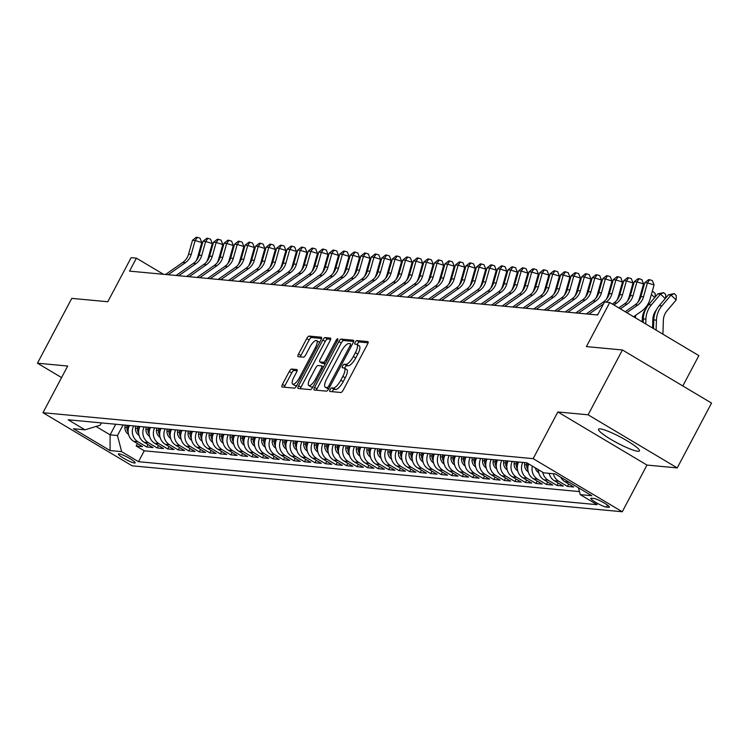 <?xml version="1.0" encoding="UTF-8"?>
<svg xmlns="http://www.w3.org/2000/svg" width="749" height="749" viewBox="0 0 749 749"><rect width="100%" height="100%" fill="white"/><g stroke="black" fill="none" stroke-linecap="round" stroke-linejoin="round"><path stroke-width="1.12" d="M330.112 389.62A2.041 0.665 -59.2 0 0 329.794 391.437A2.041 0.665 -59.2 0 0 329.897 391.465L340.861 392.495A2.912 0.946 -59.2 0 0 343.239 390.051L367.506 344.231A2.912 0.946 -59.2 0 0 367.956 341.628A2.912 0.946 -59.2 0 0 367.815 341.591L356.852 340.561A2.041 0.665 -59.2 0 0 355.185 342.274A2.041 0.665 -59.2 0 0 354.857 344.091A2.041 0.665 -59.2 0 0 354.96 344.119L356.384 344.259A9.316 3.033 -59.2 0 1 356.833 344.4A9.316 3.033 -59.2 0 1 355.372 352.713L353.35 356.533A9.316 3.033 -59.2 0 1 345.729 364.36L344.315 364.229A2.041 0.665 -59.2 0 0 342.649 365.943A2.041 0.665 -59.2 0 0 342.33 367.759A2.041 0.665 -59.2 0 0 342.424 367.796L343.847 367.928A9.316 3.033 -59.2 0 1 344.297 368.068A9.316 3.033 -59.2 0 1 342.836 376.382L340.814 380.202A9.316 3.033 -59.2 0 1 333.202 388.038L331.779 387.907A2.041 0.665 -59.2 0 0 330.112 389.62M344.297 368.068L346.712 369.51A9.316 3.033 -59.2 0 1 345.242 377.814L343.22 381.634A9.316 3.033 -59.2 0 1 335.608 389.471L334.185 389.34A2.041 0.665 -59.2 0 0 332.519 391.053A2.041 0.665 -59.2 0 0 332.238 391.69M368.068 342.817L359.258 341.993A2.041 0.665 -59.2 0 0 357.591 343.707A2.041 0.665 -59.2 0 0 357.207 344.624M356.833 344.4L359.239 345.832A9.316 3.033 -59.2 0 1 357.779 354.146L355.756 357.966A9.316 3.033 -59.2 0 1 348.145 365.802L346.721 365.671A2.041 0.665 -59.2 0 0 345.055 367.385A2.041 0.665 -59.2 0 0 344.68 368.293M637.774 451.273A23.135 3.342 -152.1 0 0 639.431 450.898A23.135 3.342 -152.1 0 0 623.945 438.97A23.135 3.342 -152.1 0 0 600.202 428.877A23.135 3.342 -152.1 0 0 598.545 429.252A23.135 3.342 -152.1 0 0 614.03 441.189A23.135 3.342 -152.1 0 0 637.774 451.273M134.492 463.013A9.494 1.376 -152.1 0 0 135.176 462.863A9.494 1.376 -152.1 0 0 128.819 457.967A9.494 1.376 -152.1 0 0 119.082 453.828A9.494 1.376 -152.1 0 0 118.398 453.978A9.494 1.376 -152.1 0 0 124.755 458.875A9.494 1.376 -152.1 0 0 134.492 463.013M291.67 369.051A2.912 0.946 -59.2 0 0 289.292 371.495L282.485 384.349A2.912 0.946 -59.2 0 0 282.027 386.952A2.912 0.946 -59.2 0 0 282.167 386.999L294.348 388.132A2.912 0.946 -59.2 0 0 296.726 385.688L320.993 339.868A2.912 0.946 -59.2 0 0 321.443 337.275A2.912 0.946 -59.2 0 0 321.302 337.228L309.122 336.086A2.912 0.946 -59.2 0 0 306.744 338.539L298.523 354.062A2.912 0.946 -59.2 0 0 298.065 356.655A2.912 0.946 -59.2 0 0 298.205 356.702L303.42 357.189A2.912 0.946 -59.2 0 0 305.798 354.745L309.88 347.04A7.79 2.537 -59.2 0 1 316.621 340.617A7.79 2.537 -59.2 0 1 315.404 347.564L299.431 377.721A7.79 2.537 -59.2 0 1 292.681 384.153A7.79 2.537 -59.2 0 1 293.908 377.206L296.567 372.178A2.912 0.946 -59.2 0 0 297.025 369.585A2.912 0.946 -59.2 0 0 296.885 369.538L291.67 369.051L294.076 370.483A2.912 0.946 -59.2 0 0 291.698 372.936L284.892 385.791A2.912 0.946 -59.2 0 0 284.32 387.196M588.096 414.806L557.855 411.969L646.986 465.073L677.227 467.91L588.096 414.806L622.428 349.98L586.401 346.6L609.742 302.512L604.48 302.025L597.618 314.992L129.54 271.119L136.402 258.152L131.141 257.665L107.8 301.744L71.773 298.374L37.45 363.199L61.577 377.58M557.855 411.969L533.138 458.65L42.974 412.708L67.691 366.036L37.45 363.199M314.589 387.364A2.912 0.946 -59.2 0 0 314.131 389.957A2.912 0.946 -59.2 0 0 314.28 390.004L326.461 391.147A2.912 0.946 -59.2 0 0 328.839 388.694L353.097 342.883A2.912 0.946 -59.2 0 0 353.556 340.28A2.912 0.946 -59.2 0 0 353.416 340.233L341.235 339.091A2.912 0.946 -59.2 0 0 338.848 341.544L314.589 387.364L317.005 388.797A2.912 0.946 -59.2 0 0 316.434 390.21M310.404 389.639L298.224 388.497A2.912 0.946 -59.2 0 1 298.083 388.45A2.912 0.946 -59.2 0 1 298.533 385.857L322.8 340.037A2.912 0.946 -59.2 0 1 325.178 337.593L330.393 338.08A2.912 0.946 -59.2 0 1 330.534 338.127A2.912 0.946 -59.2 0 1 330.075 340.72L320.235 359.305A2.912 0.946 -59.2 0 0 319.776 361.898A2.912 0.946 -59.2 0 0 319.917 361.945L323.381 362.273A2.912 0.946 -59.2 0 0 325.759 359.82L336.001 340.477A2.041 0.665 -59.2 0 1 337.771 338.791A2.041 0.665 -59.2 0 1 337.453 340.608L312.782 387.196A2.912 0.946 -59.2 0 1 310.404 389.639M622.428 349.98L711.55 403.074L677.227 467.91M137.46 443.586L136.187 445.992L142.497 446.582L133.706 441.348L137.91 441.741A11.862 11.085 -84.6 0 1 133.612 425.928M147.974 444.569L146.701 446.984L153.011 447.574L144.22 442.331L148.424 442.725A11.862 11.085 -84.6 0 1 144.136 426.911M158.498 445.561L157.224 447.968L163.535 448.557L154.743 443.314L158.947 443.717A11.862 11.085 -84.6 0 1 154.65 427.894M169.012 446.544L167.739 448.951L174.049 449.54L165.257 444.307L169.461 444.7A11.862 11.085 -84.6 0 1 165.173 428.877M179.535 447.528L178.262 449.934L184.572 450.533L175.781 445.29L179.985 445.683A11.862 11.085 -84.6 0 1 175.687 429.87M190.049 448.511L188.776 450.926L195.086 451.516L186.295 446.273L190.499 446.666A11.862 11.085 -84.6 0 1 186.211 430.853M200.573 449.503L199.29 451.909L205.61 452.499L196.809 447.265L201.022 447.659A11.862 11.085 -84.6 0 1 196.725 431.836M211.087 450.486L209.814 452.892L216.124 453.482L207.333 448.248L211.536 448.642A11.862 11.085 -84.6 0 1 207.248 432.828M221.61 451.469L220.328 453.885L226.647 454.474L217.847 449.231L222.06 449.625A11.862 11.085 -84.6 0 1 217.762 433.811M232.124 452.462L230.851 454.868L237.161 455.458L228.37 450.224L232.574 450.617A11.862 11.085 -84.6 0 1 228.286 434.794M242.648 453.445L241.365 455.851L247.676 456.441L238.884 451.207L243.097 451.6A11.862 11.085 -84.6 0 1 238.8 435.778M253.162 454.428L251.889 456.834L258.199 457.433L249.408 452.19L253.611 452.583A11.862 11.085 -84.6 0 1 249.323 436.77M263.685 455.411L262.403 457.826L268.713 458.416L259.922 453.173L264.135 453.576A11.862 11.085 -84.6 0 1 259.837 437.753M274.2 456.403L272.926 458.809L279.237 459.399L270.445 454.166L274.649 454.559A11.862 11.085 -84.6 0 1 270.361 438.736M284.723 457.386L283.44 459.792L289.751 460.382L280.959 455.149L285.172 455.542A11.862 11.085 -84.6 0 1 280.875 439.729M295.237 458.369L293.964 460.785L300.274 461.375L291.483 456.132L295.686 456.525A11.862 11.085 -84.6 0 1 291.398 440.712M305.751 459.362L304.478 461.768L310.788 462.358L301.997 457.124L306.21 457.517A11.862 11.085 -84.6 0 1 301.913 441.695M316.275 460.345L315.001 462.751L321.312 463.341L312.52 458.107L316.724 458.5A11.862 11.085 -84.6 0 1 312.427 442.678M326.789 461.328L325.515 463.734L331.826 464.333L323.034 459.09L327.247 459.483A11.862 11.085 -84.6 0 1 322.95 443.67M337.312 462.32L336.039 464.726L342.349 465.316L333.558 460.073L337.762 460.476A11.862 11.085 -84.6 0 1 333.464 444.653M347.826 463.303L346.553 465.709L352.863 466.299L344.072 461.066L348.285 461.459A11.862 11.085 -84.6 0 1 343.988 445.636M358.35 464.286L357.076 466.693L363.387 467.292L354.595 462.049L358.799 462.442A11.862 11.085 -84.6 0 1 354.502 446.629M368.864 465.269L367.59 467.685L373.901 468.275L365.109 463.032L369.323 463.425A11.862 11.085 -84.6 0 1 365.025 447.612M379.387 466.262L378.114 468.668L384.424 469.258L375.633 464.024L379.837 464.417A11.862 11.085 -84.6 0 1 375.539 448.595M389.901 467.245L388.628 469.651L394.938 470.241L386.147 465.007L390.36 465.401A11.862 11.085 -84.6 0 1 386.063 449.587M400.425 468.228L399.151 470.644L405.462 471.233L396.67 465.99L400.874 466.384A11.862 11.085 -84.6 0 1 396.577 450.57M410.939 469.22L409.666 471.627L415.976 472.216L407.184 466.983L411.388 467.376A11.862 11.085 -84.6 0 1 407.1 451.553M421.462 470.203L420.189 472.61L426.499 473.199L417.708 467.966L421.912 468.359A11.862 11.085 -84.6 0 1 417.614 452.536M431.976 471.187L430.703 473.593L437.013 474.192L428.222 468.949L432.426 469.342A11.862 11.085 -84.6 0 1 428.138 453.529M442.5 472.17L441.227 474.585L447.537 475.175L438.745 469.932L442.949 470.335A11.862 11.085 -84.6 0 1 438.652 454.512M453.014 473.162L451.741 475.568L458.051 476.158L449.26 470.924L453.463 471.318A11.862 11.085 -84.6 0 1 449.175 455.495M463.537 474.145L462.255 476.551L468.574 477.141L459.774 471.907L463.987 472.301A11.862 11.085 -84.6 0 1 459.689 456.487M474.051 475.128L472.778 477.544L479.088 478.134L470.297 472.891L474.501 473.284A11.862 11.085 -84.6 0 1 470.213 457.47M484.575 476.121L483.292 478.527L489.612 479.117L480.811 473.883L485.024 474.276A11.862 11.085 -84.6 0 1 480.727 458.454M495.089 477.104L493.816 479.51L500.126 480.1L491.335 474.866L495.538 475.259A11.862 11.085 -84.6 0 1 491.25 459.437M505.612 478.087L504.33 480.493L510.64 481.092L501.849 475.849L506.062 476.242A11.862 11.085 -84.6 0 1 501.764 460.429M516.127 479.07L514.853 481.485L521.164 482.075L512.372 476.832L516.576 477.235A11.862 11.085 -84.6 0 1 512.288 461.412M526.65 480.062L525.367 482.468L531.678 483.058L522.886 477.825L527.099 478.218A11.862 11.085 -84.6 0 1 522.802 462.395M537.164 481.045L535.891 483.451L542.201 484.051L533.41 478.808L537.613 479.201A11.862 11.085 -84.6 0 1 532.352 466.103M547.688 482.028L546.405 484.444L552.715 485.034L543.924 479.791L548.137 480.184A11.862 11.085 -84.6 0 1 542.753 472.301M558.202 483.021L556.928 485.427L563.239 486.017L554.447 480.783L558.651 481.176A11.862 11.085 -84.6 0 1 553.361 473.724M568.725 484.004L567.442 486.41L573.753 487L564.961 481.766L569.034 482.15M593.817 498.441L591.495 498.225A9.194 1.329 -152.1 0 0 590.839 498.375A9.194 1.329 -152.1 0 0 597 503.113A9.194 1.329 -152.1 0 0 606.437 507.12L608.75 507.335A9.194 1.329 -152.1 0 0 609.405 507.195A9.194 1.329 -152.1 0 0 603.254 502.448A9.194 1.329 -152.1 0 0 593.817 498.441M533.138 458.65L622.269 511.754L132.105 465.812L42.974 412.708M136.187 445.992L144.248 450.804L138.49 461.693L597.093 504.676L580.232 494.63L578.471 487.768M138.49 461.693L121.628 451.647L110.056 450.561L73.439 428.746L85.011 429.832L68.15 419.786L526.762 462.77L543.624 472.816L555.187 473.902L591.804 495.716L580.232 494.63M567.442 486.41L558.651 481.176M556.928 485.427L548.137 480.184M546.405 484.444L537.613 479.201M535.891 483.451L527.099 478.218M525.367 482.468L516.576 477.235M514.853 481.485L506.062 476.242M504.33 480.493L495.538 475.259M493.816 479.51L485.024 474.276M483.292 478.527L474.501 473.284M472.778 477.544L463.987 472.301M462.255 476.551L453.463 471.318M451.741 475.568L442.949 470.335M441.227 474.585L432.426 469.342M430.703 473.593L421.912 468.359M420.189 472.61L411.388 467.376M409.666 471.627L400.874 466.384M399.151 470.644L390.36 465.401M388.628 469.651L379.837 464.417M378.114 468.668L369.323 463.425M367.59 467.685L358.799 462.442M357.076 466.693L348.285 461.459M346.553 465.709L337.762 460.476M336.039 464.726L327.247 459.483M325.515 463.734L316.724 458.5M315.001 462.751L306.21 457.517M304.478 461.768L295.686 456.525M293.964 460.785L285.172 455.542M283.44 459.792L274.649 454.559M272.926 458.809L264.135 453.576M262.403 457.826L253.611 452.583M251.889 456.834L243.097 451.6M241.365 455.851L232.574 450.617M230.851 454.868L222.06 449.625M220.328 453.885L211.536 448.642M209.814 452.892L201.022 447.659M199.29 451.909L190.499 446.666M188.776 450.926L179.985 445.683M178.262 449.934L169.461 444.7M167.739 448.951L158.947 443.717M157.224 447.968L148.424 442.725M146.701 446.984L137.91 441.741M144.248 450.804L579.454 491.587M115.73 424.243L110.122 434.841L117.481 435.534L123.089 424.936M682.807 385.95L698.864 355.616L609.742 302.512M646.986 465.073L622.269 511.754M163.507 274.303L136.402 258.152M96.041 426.453L110.122 434.841L110.056 450.561M101.358 422.904L100.141 425.198L85.011 429.832M560.711 477.188A11.862 11.085 95.4 0 0 564.961 481.766M549.157 473.331A11.862 11.085 95.4 0 0 554.447 480.783M538.325 469.66A11.862 11.085 95.4 0 0 543.924 479.791M528.7 463.921A11.862 11.085 95.4 0 0 533.41 478.808M518.598 462.002A11.862 11.085 95.4 0 0 522.886 477.825M508.075 461.019A11.862 11.085 95.4 0 0 512.372 476.832M497.561 460.036A11.862 11.085 95.4 0 0 501.849 475.849M487.037 459.043A11.862 11.085 95.4 0 0 491.335 474.866M476.523 458.06A11.862 11.085 95.4 0 0 480.811 473.883M466 457.077A11.862 11.085 95.4 0 0 470.297 472.891M455.486 456.085A11.862 11.085 95.4 0 0 459.774 471.907M444.962 455.102A11.862 11.085 95.4 0 0 449.26 470.924M434.448 454.119A11.862 11.085 95.4 0 0 438.745 469.932M423.925 453.136A11.862 11.085 95.4 0 0 428.222 468.949M413.411 452.143A11.862 11.085 95.4 0 0 417.708 467.966M402.887 451.16A11.862 11.085 95.4 0 0 407.184 466.983M392.373 450.177A11.862 11.085 95.4 0 0 396.67 465.99M381.85 449.185A11.862 11.085 95.4 0 0 386.147 465.007M371.335 448.202A11.862 11.085 95.4 0 0 375.633 464.024M360.812 447.219A11.862 11.085 95.4 0 0 365.109 463.032M350.298 446.235A11.862 11.085 95.4 0 0 354.595 462.049M339.784 445.243A11.862 11.085 95.4 0 0 344.072 461.066M329.26 444.26A11.862 11.085 95.4 0 0 333.558 460.073M318.746 443.277A11.862 11.085 95.4 0 0 323.034 459.09M308.223 442.284A11.862 11.085 95.4 0 0 312.52 458.107M297.709 441.301A11.862 11.085 95.4 0 0 301.997 457.124M287.185 440.318A11.862 11.085 95.4 0 0 291.483 456.132M276.671 439.326A11.862 11.085 95.4 0 0 280.959 455.149M266.148 438.343A11.862 11.085 95.4 0 0 270.445 454.166M255.634 437.36A11.862 11.085 95.4 0 0 259.922 453.173M245.11 436.377A11.862 11.085 95.4 0 0 249.408 452.19M234.596 435.384A11.862 11.085 95.4 0 0 238.884 451.207M224.073 434.401A11.862 11.085 95.4 0 0 228.37 450.224M213.559 433.418A11.862 11.085 95.4 0 0 217.847 449.231M203.035 432.426A11.862 11.085 95.4 0 0 207.333 448.248M192.521 431.443A11.862 11.085 95.4 0 0 196.809 447.265M181.998 430.46A11.862 11.085 95.4 0 0 186.295 446.273M171.484 429.477A11.862 11.085 95.4 0 0 175.781 445.29M160.96 428.484A11.862 11.085 95.4 0 0 165.257 444.307M150.446 427.501A11.862 11.085 95.4 0 0 154.743 443.314M139.923 426.518A11.862 11.085 95.4 0 0 144.22 442.331M129.408 425.526A11.862 11.085 95.4 0 0 133.706 441.348M117.481 435.534L121.628 451.647M353.668 341.469L343.641 340.533A2.912 0.946 -59.2 0 0 341.263 342.976L317.005 388.797M327.21 387.476A2.041 0.665 -59.2 0 0 328.877 385.763L350.167 345.542A2.041 0.665 -59.2 0 0 350.495 343.725A2.041 0.665 -59.2 0 0 350.392 343.697L348.894 343.557A9.316 3.033 -59.2 0 0 341.282 351.393L326.723 378.882A9.316 3.033 -59.2 0 0 325.263 387.196A9.316 3.033 -59.2 0 0 325.712 387.336L328.942 388.506M325.263 387.196L327.669 388.628A9.316 3.033 -59.2 0 0 328.118 388.768L325.712 387.336M328.764 388.834L328.118 388.768M330.646 339.316L327.585 339.025A2.912 0.946 -59.2 0 0 325.206 341.478L300.948 387.289A2.912 0.946 -59.2 0 0 300.377 388.703M322.079 363.228A2.912 0.946 -59.2 0 0 322.192 363.34A2.912 0.946 -59.2 0 0 322.332 363.377L325.244 363.658M310.03 378.582A7.79 2.537 -59.2 0 0 308.803 385.529A7.79 2.537 -59.2 0 0 315.554 379.106L321.181 368.48A2.912 0.946 -59.2 0 0 321.639 365.877A2.912 0.946 -59.2 0 0 321.49 365.83L318.035 365.512A2.912 0.946 -59.2 0 0 315.657 367.956L310.03 378.582M308.803 385.529L311.209 386.971A7.79 2.537 -59.2 0 0 313.129 386.54M297.138 370.774L294.076 370.483M292.681 384.153L295.087 385.595A7.79 2.537 -59.2 0 0 297.007 385.155M319.486 342.705A7.79 2.537 -59.2 0 0 319.027 342.05L316.621 340.617M321.555 338.464L311.528 337.518A2.912 0.946 -59.2 0 0 309.15 339.971L300.929 355.494A2.912 0.946 -59.2 0 0 300.358 356.908M662.902 334.185L663.361 320.347A14.83 13.857 -84.6 0 1 666.994 310.807L676.16 300.003L671.048 295.069L661.891 305.864A22.245 20.785 95.4 0 0 656.433 320.179L656.105 330.14M674.231 293.599L671.048 295.069L668.417 294.825L674.231 293.599L676.272 295.574L676.16 300.003M668.417 294.825L659.26 305.62A22.245 20.785 95.4 0 0 653.802 319.926L653.512 328.596M625.209 311.734L635.096 304.824A14.83 13.857 95.4 0 0 640.882 296.567L644.805 282.654L647.436 282.897L649.683 279.742L652.342 280.566L654.074 284.957L650.141 298.87A22.245 20.785 -84.6 0 1 641.462 311.256L633.617 316.743M626.819 312.689L637.727 305.068A14.83 13.857 95.4 0 0 643.513 296.81L647.436 282.897L654.074 284.957M644.805 282.654L648.634 279.639L649.683 279.742M652.557 328.025L652.838 319.355A14.83 13.857 -84.6 0 1 656.386 309.936M665.206 298.608L660.534 294.085L657.903 293.833L663.708 292.616L665.749 294.591L665.664 298.074M663.708 292.616L660.534 294.085L651.368 304.88A22.245 20.785 95.4 0 0 645.91 319.186L645.75 323.971M657.903 293.833L648.737 304.637A22.245 20.785 95.4 0 0 643.288 318.943L643.166 322.435M642.202 321.855L642.324 318.372A14.83 13.857 -84.6 0 1 645.863 308.953M652.21 291.539L653.194 291.633L655.235 293.608L655.141 297.081M635.667 315.31A22.245 20.785 95.4 0 0 635.414 317.81M654.692 297.615L651.396 294.432M653.194 291.633L652.042 292.166M549.382 473.836L549.242 473.761A7.855 7.34 -84.6 0 1 548.558 473.274M641.696 290.556L642.558 290.631M641.575 294.123L640.882 293.449M642.53 290.706L641.519 291.174M538.868 472.844L538.718 472.769A7.855 7.34 -84.6 0 1 535.329 467.872M537.698 469.286A7.855 7.34 95.4 0 0 538.372 470.615M631.173 289.573L632.034 289.648M631.051 293.131L630.358 292.466M632.016 289.723L631.004 290.191M618.768 307.895L624.582 303.841A14.83 13.857 95.4 0 0 630.358 295.583L634.291 281.661L636.922 281.914L639.169 278.75L641.818 279.574L643.55 283.965L639.627 297.887A22.245 20.785 -84.6 0 1 637.923 302.212M620.378 308.86L627.203 304.085A14.83 13.857 95.4 0 0 632.989 295.827L636.922 281.914L643.55 283.965M634.291 281.661L638.111 278.656L639.169 278.75M612.336 304.057L614.058 302.858A14.83 13.857 95.4 0 0 619.844 294.6L623.767 280.678L626.398 280.922L628.645 277.767L631.304 278.591L633.036 282.982L629.104 296.904A22.245 20.785 -84.6 0 1 627.409 301.229M613.946 305.021L616.689 303.102A14.83 13.857 95.4 0 0 622.475 294.844L626.398 280.922L633.036 282.982M623.767 280.678L627.596 277.664L628.645 277.767M596.803 314.917L598.151 313.971M586.289 313.925L603.544 301.866A14.83 13.857 95.4 0 0 609.321 293.608L613.253 279.695L615.884 279.939L618.131 276.784L620.781 277.607L622.513 281.998L618.59 295.911A22.245 20.785 -84.6 0 1 616.886 300.246M606.081 302.175L606.166 302.119A14.83 13.857 95.4 0 0 611.952 293.861L615.884 279.939L622.513 281.998M613.253 279.695L617.073 276.681L618.131 276.784M588.92 314.177L603.413 304.047M575.766 312.942L593.021 300.883A14.83 13.857 95.4 0 0 598.807 292.625L602.73 278.703L605.361 278.956L607.608 275.791L610.266 276.615L611.999 281.015L608.066 294.928A22.245 20.785 -84.6 0 1 606.372 299.263M578.397 313.185L595.652 301.126A14.83 13.857 95.4 0 0 601.438 292.868L605.361 278.956L611.999 281.015M602.73 278.703L606.559 275.698L607.608 275.791M528.345 471.861L528.204 471.786A7.855 7.34 -84.6 0 1 524.618 464.68L524.721 462.582M527.961 466.618A7.855 7.34 -84.6 0 1 527.886 464.979L527.961 463.481M526.725 462.77L526.622 464.867A7.855 7.34 95.4 0 0 527.848 469.623M620.659 288.58L621.52 288.665M620.537 292.147L619.844 291.483M621.501 288.739L620.481 289.208M565.252 311.959L582.507 299.9A14.83 13.857 95.4 0 0 588.283 291.642L592.216 277.72L594.846 277.963L597.093 274.808L599.743 275.632L601.475 280.023L597.552 293.945A22.245 20.785 -84.6 0 1 595.848 298.271M567.882 312.202L585.128 300.143A14.83 13.857 95.4 0 0 590.914 291.885L594.846 277.963L601.475 280.023M592.216 277.72L596.035 274.714L597.093 274.808M517.831 470.878L517.681 470.803A7.855 7.34 -84.6 0 1 514.104 463.687L514.207 461.59M517.447 465.635A7.855 7.34 -84.6 0 1 517.362 463.996L517.465 461.899M516.201 461.777L516.098 463.874A7.855 7.34 95.4 0 0 517.334 468.64M610.135 287.597L610.997 287.682M610.014 291.164L609.321 290.49M610.978 287.747L609.967 288.215M554.728 310.966L571.983 298.907A14.83 13.857 95.4 0 0 577.769 290.649L581.701 276.737L584.323 276.98L586.57 273.825L589.229 274.649L590.961 279.04L587.029 292.953A22.245 20.785 -84.6 0 1 585.334 297.287M557.359 311.219L574.614 299.16A14.83 13.857 95.4 0 0 580.4 290.902L584.323 276.98L590.961 279.04M581.701 276.737L585.521 273.722L586.57 273.825M507.307 469.895L507.167 469.81A7.855 7.34 -84.6 0 1 503.59 462.704L503.684 460.607M506.923 464.642A7.855 7.34 -84.6 0 1 506.848 463.013L506.951 460.916M505.687 460.794L505.584 462.891A7.855 7.34 95.4 0 0 506.82 467.657M599.621 286.614L600.483 286.689M599.5 290.181L598.807 289.507M600.464 286.764L599.443 287.232M544.214 309.983L561.469 297.924A14.83 13.857 95.4 0 0 567.255 289.666L571.178 275.754L573.809 275.997L576.056 272.842L578.705 273.657L580.438 278.057L576.515 291.97A22.245 20.785 -84.6 0 1 574.811 296.304M546.845 310.226L564.091 298.168A14.83 13.857 95.4 0 0 569.877 289.91L573.809 275.997L580.438 278.057M571.178 275.754L574.998 272.739L576.056 272.842M496.793 468.902L496.643 468.827A7.855 7.34 -84.6 0 1 493.067 461.721L493.17 459.624M496.409 463.659A7.855 7.34 -84.6 0 1 496.325 462.021L496.428 459.923M495.164 459.811L495.061 461.908A7.855 7.34 95.4 0 0 496.297 466.664M589.098 285.622L589.959 285.706M588.976 289.189L588.283 288.524M589.94 285.781L588.929 286.249M533.691 309L550.946 296.941A14.83 13.857 95.4 0 0 556.732 288.683L560.664 274.761L563.285 275.014L565.532 271.85L568.191 272.673L569.923 277.064L566.001 290.987A22.245 20.785 -84.6 0 1 564.297 295.312M536.321 309.243L553.577 297.184A14.83 13.857 95.4 0 0 559.363 288.927L563.285 275.014L569.923 277.064M560.664 274.761L564.484 271.756L565.532 271.85M486.27 467.919L486.129 467.844A7.855 7.34 -84.6 0 1 482.553 460.729L482.656 458.631M485.886 462.676A7.855 7.34 -84.6 0 1 485.811 461.038L485.914 458.94M484.65 458.819L484.547 460.916A7.855 7.34 95.4 0 0 485.783 465.681M578.584 284.639L579.445 284.723M578.462 288.206L577.769 287.532M579.426 284.798L578.406 285.266M475.755 466.936L475.606 466.861A7.855 7.34 -84.6 0 1 472.029 459.746L472.132 457.648M475.372 461.684A7.855 7.34 -84.6 0 1 475.287 460.055L475.39 457.957M474.126 457.836L474.033 459.933A7.855 7.34 95.4 0 0 475.259 464.698M568.07 283.656L568.922 283.731M567.939 287.223L567.246 286.549M568.903 283.805L567.892 284.274M465.232 465.944L465.092 465.869A7.855 7.34 -84.6 0 1 461.515 458.762L461.618 456.665M464.848 460.701A7.855 7.34 -84.6 0 1 464.773 459.062L464.876 456.965M463.612 456.853L463.509 458.95A7.855 7.34 95.4 0 0 464.745 463.715M557.546 282.663L558.408 282.748M557.425 286.23L556.732 285.566M558.389 282.822L557.368 283.291M454.718 464.96L454.568 464.886A7.855 7.34 -84.6 0 1 450.992 457.779L451.095 455.682M454.334 459.717A7.855 7.34 -84.6 0 1 454.25 458.079L454.353 455.982M453.098 455.869L452.995 457.967A7.855 7.34 95.4 0 0 454.222 462.723M547.032 281.68L547.884 281.764M546.901 285.247L546.208 284.573M547.865 281.839L546.854 282.307M444.204 463.977L444.054 463.903A7.855 7.34 -84.6 0 1 440.478 456.787L440.581 454.69M443.811 458.734A7.855 7.34 -84.6 0 1 443.736 457.096L443.839 454.999M442.575 454.877L442.472 456.974A7.855 7.34 95.4 0 0 443.708 461.74M536.509 280.697L537.37 280.772M536.387 284.264L535.694 283.59M537.351 280.847L536.331 281.315M433.68 462.994L433.531 462.91A7.855 7.34 -84.6 0 1 429.954 455.804L430.057 453.707M433.297 457.742A7.855 7.34 -84.6 0 1 433.212 456.113L433.315 454.016M432.061 453.894L431.958 455.991A7.855 7.34 95.4 0 0 433.184 460.757M525.995 279.714L526.847 279.789M525.864 283.281L525.171 282.607M526.828 279.864L525.817 280.332M423.166 462.002L423.016 461.927A7.855 7.34 -84.6 0 1 419.44 454.821L419.543 452.724M422.773 456.759A7.855 7.34 -84.6 0 1 422.698 455.12L422.801 453.023M421.537 452.911L421.434 455.008A7.855 7.34 95.4 0 0 422.67 459.764M515.471 278.722L516.333 278.806M515.349 282.289L514.657 281.624M516.314 278.881L515.293 279.349M412.643 461.019L412.493 460.944A7.855 7.34 -84.6 0 1 408.917 453.828L409.02 451.731M412.259 455.776A7.855 7.34 -84.6 0 1 412.175 454.137L412.278 452.04M411.023 451.919L410.92 454.016A7.855 7.34 95.4 0 0 412.147 458.781M504.957 277.739L505.809 277.823M504.826 281.306L504.133 280.632M505.79 277.898L504.779 278.356M402.129 460.036L401.979 459.961A7.855 7.34 -84.6 0 1 398.402 452.845L398.505 450.748M401.745 454.783A7.855 7.34 -84.6 0 1 401.661 453.154L401.764 451.057M400.5 450.935L400.397 453.033A7.855 7.34 95.4 0 0 401.633 457.798M494.434 276.756L495.295 276.83M494.312 280.323L493.619 279.649M495.276 276.905L494.256 277.373M391.605 459.043L391.465 458.968A7.855 7.34 -84.6 0 1 387.879 451.862L387.982 449.765M391.221 453.8A7.855 7.34 -84.6 0 1 391.147 452.162L391.24 450.065M389.986 449.952L389.883 452.05A7.855 7.34 95.4 0 0 391.109 456.806M483.92 275.763L484.781 275.847M483.788 279.33L483.096 278.665M484.753 275.922L483.742 276.39M381.091 458.06L380.941 457.985A7.855 7.34 -84.6 0 1 377.365 450.879L377.468 448.773M380.707 452.817A7.855 7.34 -84.6 0 1 380.623 451.179L380.726 449.082M379.462 448.969L379.359 451.067A7.855 7.34 95.4 0 0 380.595 455.823M473.396 274.78L474.257 274.864M473.274 278.347L472.582 277.673M474.239 274.939L473.218 275.407M370.568 457.077L370.427 457.002A7.855 7.34 -84.6 0 1 366.841 449.887L366.944 447.79M370.184 451.825A7.855 7.34 -84.6 0 1 370.109 450.196L370.212 448.099M368.948 447.977L368.845 450.074A7.855 7.34 95.4 0 0 370.072 454.84M462.882 273.797L463.743 273.872M462.751 277.364L462.058 276.69M463.715 273.947L462.704 274.415M523.176 308.017L540.432 295.958A14.83 13.857 95.4 0 0 546.218 287.7L550.141 273.778L552.771 274.022L555.018 270.866L557.668 271.69L559.409 276.081L555.477 290.003A22.245 20.785 -84.6 0 1 553.773 294.329M525.807 308.26L543.062 296.201A14.83 13.857 95.4 0 0 548.839 287.944L552.771 274.022L559.409 276.081M550.141 273.778L553.96 270.764L555.018 270.866M512.653 307.024L529.908 294.966A14.83 13.857 95.4 0 0 535.694 286.708L539.626 272.795L542.248 273.039L544.495 269.883L547.154 270.707L548.886 275.098L544.963 289.011A22.245 20.785 -84.6 0 1 543.259 293.346M515.284 307.277L532.539 295.218A14.83 13.857 95.4 0 0 538.325 286.961L542.248 273.039L548.886 275.098M539.626 272.795L543.446 269.78L544.495 269.883M502.139 306.041L519.394 293.983A14.83 13.857 95.4 0 0 525.18 285.725L529.103 271.803L531.734 272.056L533.981 268.891L536.63 269.715L538.372 274.106L534.44 288.028A22.245 20.785 -84.6 0 1 532.736 292.363M504.77 306.285L522.025 294.226A14.83 13.857 95.4 0 0 527.802 285.968L531.734 272.056L538.372 274.106M529.103 271.803L532.932 268.797L533.981 268.891M491.616 305.058L508.871 292.999A14.83 13.857 95.4 0 0 514.657 284.742L518.589 270.82L521.21 271.063L523.457 267.908L526.116 268.732L527.848 273.123L523.926 287.045A22.245 20.785 -84.6 0 1 522.222 291.37M494.246 305.302L511.501 293.243A14.83 13.857 95.4 0 0 517.287 284.985L521.21 271.063L527.848 273.123M518.589 270.82L522.409 267.814L523.457 267.908M481.101 304.066L498.357 292.007A14.83 13.857 95.4 0 0 504.143 283.749L508.065 269.837L510.696 270.08L512.943 266.925L515.593 267.749L517.334 272.14L513.402 286.052A22.245 20.785 -84.6 0 1 511.698 290.387M483.732 304.319L500.987 292.26A14.83 13.857 95.4 0 0 506.773 284.002L510.696 270.08L517.334 272.14M508.065 269.837L511.895 266.822L512.943 266.925M470.578 303.083L487.833 291.024A14.83 13.857 95.4 0 0 493.619 282.766L497.551 268.844L500.182 269.097L502.42 265.932L505.079 266.756L506.811 271.157L502.888 285.069A22.245 20.785 -84.6 0 1 501.184 289.404M473.209 303.326L490.464 291.267A14.83 13.857 95.4 0 0 496.25 283.01L500.182 269.097L506.811 271.157M497.551 268.844L501.371 265.839L502.42 265.932M460.064 302.1L477.319 290.041A14.83 13.857 95.4 0 0 483.105 281.783L487.028 267.861L489.659 268.114L491.906 264.949L494.555 265.773L496.297 270.164L492.365 284.086A22.245 20.785 -84.6 0 1 490.661 288.412M462.695 302.343L479.95 290.284A14.83 13.857 95.4 0 0 485.736 282.027L489.659 268.114L496.297 270.164M487.028 267.861L490.857 264.856L491.906 264.949M449.54 301.107L466.796 289.048A14.83 13.857 95.4 0 0 472.582 280.791L476.514 266.878L479.145 267.121L481.382 263.966L484.041 264.79L485.773 269.181L481.85 283.103A22.245 20.785 -84.6 0 1 480.146 287.429M452.171 301.36L469.426 289.301A14.83 13.857 95.4 0 0 475.212 281.044L479.145 267.121L485.773 269.181M476.514 266.878L480.334 263.863L481.382 263.966M439.026 300.124L456.281 288.065A14.83 13.857 95.4 0 0 462.067 279.808L465.99 265.895L468.621 266.138L470.868 262.983L473.518 263.807L475.259 268.198L471.327 282.111A22.245 20.785 -84.6 0 1 469.632 286.446M441.657 300.368L458.912 288.318A14.83 13.857 95.4 0 0 464.698 280.06L468.621 266.138L475.259 268.198M465.99 265.895L469.82 262.88L470.868 262.983M428.503 299.141L445.758 287.082A14.83 13.857 95.4 0 0 451.544 278.825L455.476 264.903L458.107 265.155L460.345 261.991L463.004 262.815L464.736 267.206L460.813 281.128A22.245 20.785 -84.6 0 1 459.109 285.463M431.134 299.385L448.389 287.326A14.83 13.857 95.4 0 0 454.175 279.068L458.107 265.155L464.736 267.206M455.476 264.903L459.296 261.897L460.345 261.991M417.989 298.158L435.244 286.099A14.83 13.857 95.4 0 0 441.03 277.842L444.953 263.92L447.584 264.163L449.831 261.008L452.48 261.832L454.222 266.223L450.289 280.145A22.245 20.785 -84.6 0 1 448.595 284.47M420.62 298.402L437.875 286.343A14.83 13.857 95.4 0 0 443.661 278.085L447.584 264.163L454.222 266.223M444.953 263.92L448.782 260.914L449.831 261.008M407.465 297.166L424.72 285.107A14.83 13.857 95.4 0 0 430.506 276.849L434.439 262.936L437.07 263.18L439.317 260.025L441.966 260.849L443.698 265.24L439.775 279.152A22.245 20.785 -84.6 0 1 438.071 283.487M410.096 297.419L427.351 285.36A14.83 13.857 95.4 0 0 433.137 277.102L437.07 263.18L443.698 265.24M434.439 262.936L438.259 259.922L439.317 260.025M360.054 456.085L359.904 456.01A7.855 7.34 -84.6 0 1 356.327 448.904L356.43 446.807M359.67 450.842A7.855 7.34 -84.6 0 1 359.586 449.213L359.689 447.116M358.425 446.994L358.322 449.091A7.855 7.34 95.4 0 0 359.557 453.857M452.359 272.814L453.22 272.889M452.237 276.372L451.544 275.707M453.201 272.964L452.181 273.432M349.53 455.102L349.39 455.027A7.855 7.34 -84.6 0 1 345.804 447.921L345.907 445.824M349.146 449.859A7.855 7.34 -84.6 0 1 349.071 448.22L349.174 446.123M347.911 446.011L347.808 448.108A7.855 7.34 95.4 0 0 349.034 452.864M441.844 271.821L442.706 271.906M441.723 275.389L441.021 274.724M442.678 271.981L441.667 272.449M339.016 454.119L338.866 454.044A7.855 7.34 -84.6 0 1 335.29 446.928L335.393 444.831M338.632 448.876A7.855 7.34 -84.6 0 1 338.548 447.237L338.651 445.14M337.387 445.018L337.284 447.116A7.855 7.34 95.4 0 0 338.52 451.881M431.321 270.838L432.182 270.923M431.199 274.406L430.506 273.731M432.164 270.988L431.152 271.456M328.493 453.136L328.352 453.061A7.855 7.34 -84.6 0 1 324.766 445.945L324.869 443.848M328.109 447.883A7.855 7.34 -84.6 0 1 328.034 446.254L328.137 444.157M326.873 444.035L326.77 446.132A7.855 7.34 95.4 0 0 327.996 450.898M420.807 269.855L421.668 269.93M420.685 273.422L419.983 272.748M421.64 270.005L420.629 270.473M396.951 296.183L414.206 284.124A14.83 13.857 95.4 0 0 419.992 275.866L423.915 261.944L426.546 262.197L428.793 259.032L431.443 259.856L433.184 264.257L429.252 278.169A22.245 20.785 -84.6 0 1 427.557 282.504M399.582 296.426L416.837 284.367A14.83 13.857 95.4 0 0 422.623 276.109L426.546 262.197L433.184 264.257M423.915 261.944L427.745 258.939L428.793 259.032M386.437 295.2L403.683 283.141A14.83 13.857 95.4 0 0 409.469 274.883L413.401 260.961L416.032 261.204L418.279 258.049L420.929 258.873L422.661 263.264L418.738 277.186A22.245 20.785 -84.6 0 1 417.034 281.512M389.059 295.443L406.314 283.384A14.83 13.857 95.4 0 0 412.1 275.126L416.032 261.204L422.661 263.264M413.401 260.961L417.221 257.956L418.279 258.049M375.914 294.207L393.169 282.148A14.83 13.857 95.4 0 0 398.955 273.891L402.878 259.978L405.509 260.221L407.756 257.066L410.415 257.89L412.147 262.281L408.214 276.203A22.245 20.785 -84.6 0 1 406.52 280.529M378.545 294.46L395.8 282.401A14.83 13.857 95.4 0 0 401.586 274.143L405.509 260.221L412.147 262.281M402.878 259.978L406.707 256.963L407.756 257.066M365.4 293.224L382.645 281.165A14.83 13.857 95.4 0 0 388.431 272.908L392.364 258.995L394.995 259.238L397.242 256.083L399.891 256.898L401.623 261.298L397.7 275.211A22.245 20.785 -84.6 0 1 395.996 279.546M368.021 293.468L385.276 281.409A14.83 13.857 95.4 0 0 391.062 273.151L394.995 259.238L401.623 261.298M392.364 258.995L396.184 255.98L397.242 256.083M317.979 452.143L317.829 452.068A7.855 7.34 -84.6 0 1 314.252 444.962L314.355 442.865M317.595 446.9A7.855 7.34 -84.6 0 1 317.51 445.262L317.613 443.165M316.35 443.052L316.247 445.149A7.855 7.34 95.4 0 0 317.482 449.906M410.283 268.863L411.145 268.947M410.162 272.43L409.469 271.765M411.126 269.022L410.115 269.49M354.876 292.241L372.131 280.182A14.83 13.857 95.4 0 0 377.917 271.924L381.84 258.002L384.471 258.255L386.718 255.091L389.377 255.915L391.109 260.306L387.177 274.228A22.245 20.785 -84.6 0 1 385.482 278.553M357.507 292.484L374.762 280.426A14.83 13.857 95.4 0 0 380.548 272.168L384.471 258.255L391.109 260.306M381.84 258.002L385.669 254.997L386.718 255.091M307.455 451.16L307.315 451.085A7.855 7.34 -84.6 0 1 303.729 443.97L303.832 441.873M307.071 445.917A7.855 7.34 -84.6 0 1 306.996 444.279L307.099 442.182M305.835 442.06L305.732 444.157A7.855 7.34 95.4 0 0 306.959 448.923M399.769 267.88L400.631 267.964M399.648 271.447L398.955 270.773M400.603 268.039L399.591 268.507M344.362 291.258L361.608 279.199A14.83 13.857 95.4 0 0 367.394 270.941L371.326 257.019L373.957 257.263L376.204 254.108L378.854 254.932L380.586 259.323L376.663 273.245A22.245 20.785 -84.6 0 1 374.959 277.57M346.984 291.501L364.239 279.443A14.83 13.857 95.4 0 0 370.025 271.185L373.957 257.263L380.586 259.323M371.326 257.019L375.146 254.005L376.204 254.108M296.941 450.177L296.791 450.102A7.855 7.34 -84.6 0 1 293.215 442.987L293.318 440.889M296.557 444.925A7.855 7.34 -84.6 0 1 296.473 443.296L296.576 441.198M295.312 441.077L295.209 443.174A7.855 7.34 95.4 0 0 296.445 447.939M389.246 266.897L390.107 266.972M389.124 270.464L388.431 269.79M390.089 267.047L389.077 267.515M333.839 290.266L351.094 278.207A14.83 13.857 95.4 0 0 356.88 269.949L360.803 256.036L363.434 256.28L365.681 253.125L368.339 253.948L370.072 258.339L366.139 272.252A22.245 20.785 -84.6 0 1 364.445 276.587M336.47 290.518L353.725 278.459A14.83 13.857 95.4 0 0 359.511 270.202L363.434 256.28L370.072 258.339M360.803 256.036L364.632 253.022L365.681 253.125M286.418 449.185L286.277 449.11A7.855 7.34 -84.6 0 1 282.691 442.004L282.794 439.906M286.034 443.942A7.855 7.34 -84.6 0 1 285.959 442.313L286.062 440.215M284.798 440.094L284.695 442.191A7.855 7.34 95.4 0 0 285.921 446.956M378.732 265.904L379.593 265.989M378.61 269.471L377.917 268.807M379.565 266.064L378.554 266.532M323.325 289.283L340.58 277.224A14.83 13.857 95.4 0 0 346.356 268.966L350.289 255.044L352.919 255.297L355.166 252.132L357.816 252.956L359.548 257.347L355.625 271.269A22.245 20.785 -84.6 0 1 353.921 275.604M325.946 289.526L343.201 277.467A14.83 13.857 95.4 0 0 348.987 269.209L352.919 255.297L359.548 257.347M350.289 255.044L354.108 252.038L355.166 252.132M275.904 448.202L275.754 448.127A7.855 7.34 -84.6 0 1 272.177 441.021L272.28 438.923M275.52 442.959A7.855 7.34 -84.6 0 1 275.435 441.32L275.538 439.223M274.274 439.111L274.171 441.208A7.855 7.34 95.4 0 0 275.407 445.964M368.208 264.921L369.07 265.006M368.087 268.488L367.394 267.824M369.051 265.08L368.04 265.549M312.801 288.299L330.056 276.241A14.83 13.857 95.4 0 0 335.842 267.983L339.765 254.061L342.396 254.304L344.643 251.149L347.302 251.973L349.034 256.364L345.102 270.286A22.245 20.785 -84.6 0 1 343.407 274.611M315.432 288.543L332.687 276.484A14.83 13.857 95.4 0 0 338.473 268.226L342.396 254.304L349.034 256.364M339.765 254.061L343.594 251.055L344.643 251.149M265.38 447.219L265.24 447.144A7.855 7.34 -84.6 0 1 261.654 440.028L261.757 437.931M264.996 441.976A7.855 7.34 -84.6 0 1 264.921 440.337L265.024 438.24M263.76 438.118L263.657 440.215A7.855 7.34 95.4 0 0 264.884 444.981M357.694 263.938L358.556 264.013M357.573 267.505L356.88 266.831M358.537 264.088L357.516 264.556M302.287 287.307L319.542 275.248A14.83 13.857 95.4 0 0 325.319 266.99L329.251 253.078L331.882 253.321L334.129 250.166L336.778 250.99L338.511 255.381L334.588 269.294A22.245 20.785 -84.6 0 1 332.884 273.628M304.918 287.56L322.164 275.501A14.83 13.857 95.4 0 0 327.95 267.243L331.882 253.321L338.511 255.381M329.251 253.078L333.071 250.063L334.129 250.166M254.866 446.235L254.716 446.151A7.855 7.34 -84.6 0 1 251.14 439.045L251.243 436.948M254.482 440.983A7.855 7.34 -84.6 0 1 254.398 439.354L254.501 437.257M253.237 437.135L253.134 439.232A7.855 7.34 95.4 0 0 254.37 443.998M347.171 262.955L348.032 263.03M347.049 266.522L346.356 265.848M348.013 263.105L347.002 263.573M291.764 286.324L309.019 274.265A14.83 13.857 95.4 0 0 314.805 266.007L318.728 252.095L321.358 252.338L323.605 249.183L326.264 249.997L327.996 254.398L324.064 268.311A22.245 20.785 -84.6 0 1 322.37 272.645M294.394 286.567L311.65 274.508A14.83 13.857 95.4 0 0 317.436 266.251L321.358 252.338L327.996 254.398M318.728 252.095L322.557 249.08L323.605 249.183M244.343 445.243L244.202 445.168A7.855 7.34 -84.6 0 1 240.616 438.062L240.719 435.965M243.959 440A7.855 7.34 -84.6 0 1 243.884 438.362L243.987 436.264M242.723 436.152L242.62 438.249A7.855 7.34 95.4 0 0 243.846 443.005M336.657 261.963L337.518 262.047M336.535 265.53L335.842 264.865M337.499 262.122L336.479 262.59M281.25 285.341L298.505 273.282A14.83 13.857 95.4 0 0 304.291 265.024L308.214 251.102L310.844 251.355L313.091 248.191L315.741 249.014L317.473 253.405L313.55 267.327A22.245 20.785 -84.6 0 1 311.846 271.653M283.88 285.584L301.126 273.525A14.83 13.857 95.4 0 0 306.912 265.268L310.844 251.355L317.473 253.405M308.214 251.102L312.033 248.097L313.091 248.191M233.828 444.26L233.679 444.185A7.855 7.34 -84.6 0 1 230.102 437.07L230.205 434.972M233.445 439.017A7.855 7.34 -84.6 0 1 233.36 437.379L233.463 435.281M232.199 435.16L232.096 437.257A7.855 7.34 95.4 0 0 233.332 442.022M326.133 260.98L326.995 261.064M326.012 264.547L325.319 263.873M326.976 261.139L325.965 261.598M270.726 284.348L287.981 272.29A14.83 13.857 95.4 0 0 293.767 264.032L297.699 250.119L300.321 250.363L302.568 247.207L305.227 248.031L306.959 252.422L303.027 266.344A22.245 20.785 -84.6 0 1 301.332 270.67M273.357 284.601L290.612 272.542A14.83 13.857 95.4 0 0 296.398 264.285L300.321 250.363L306.959 252.422M297.699 250.119L301.519 247.104L302.568 247.207M223.305 443.277L223.165 443.202A7.855 7.34 -84.6 0 1 219.588 436.087L219.682 433.989M222.921 438.025A7.855 7.34 -84.6 0 1 222.846 436.395L222.949 434.298M221.685 434.177L221.582 436.274A7.855 7.34 95.4 0 0 222.818 441.039M315.619 259.997L316.481 260.072M315.498 263.564L314.805 262.89M316.462 260.146L315.441 260.615M260.212 283.365L277.467 271.307A14.83 13.857 95.4 0 0 283.253 263.049L287.176 249.136L289.807 249.38L292.054 246.224L294.703 247.048L296.445 251.439L292.513 265.352A22.245 20.785 -84.6 0 1 290.809 269.687M262.843 283.618L280.098 271.559A14.83 13.857 95.4 0 0 285.875 263.302L289.807 249.38L296.445 251.439M287.176 249.136L290.996 246.121L292.054 246.224M212.791 442.284L212.641 442.21A7.855 7.34 -84.6 0 1 209.065 435.103L209.168 433.006M212.407 437.042A7.855 7.34 -84.6 0 1 212.323 435.403L212.426 433.306M211.162 433.194L211.068 435.291A7.855 7.34 95.4 0 0 212.295 440.047M305.105 259.004L305.957 259.088M304.974 262.571L304.281 261.907M305.938 259.163L304.927 259.631M249.689 282.382L266.944 270.323A14.83 13.857 95.4 0 0 272.73 262.066L276.662 248.144L279.283 248.396L281.53 245.232L284.189 246.056L285.921 250.447L281.998 264.369A22.245 20.785 -84.6 0 1 280.295 268.704M252.319 282.626L269.574 270.567A14.83 13.857 95.4 0 0 275.36 262.309L279.283 248.396L285.921 250.447M276.662 248.144L280.482 245.138L281.53 245.232M202.267 441.301L202.127 441.227A7.855 7.34 -84.6 0 1 198.551 434.12L198.654 432.023M201.884 436.058A7.855 7.34 -84.6 0 1 201.809 434.42L201.912 432.323M200.648 432.21L200.545 434.308A7.855 7.34 95.4 0 0 201.781 439.064M294.582 258.021L295.443 258.105M294.46 261.588L293.767 260.914M295.424 258.18L294.404 258.648M239.174 281.399L256.43 269.34A14.83 13.857 95.4 0 0 262.216 261.083L266.138 247.161L268.769 247.404L271.016 244.249L273.666 245.073L275.407 249.464L271.475 263.386A22.245 20.785 -84.6 0 1 269.771 267.711M241.805 281.643L259.06 269.584A14.83 13.857 95.4 0 0 264.837 261.326L268.769 247.404L275.407 249.464M266.138 247.161L269.958 244.155L271.016 244.249M191.753 440.318L191.604 440.243A7.855 7.34 -84.6 0 1 188.027 433.128L188.13 431.031M191.37 435.066A7.855 7.34 -84.6 0 1 191.285 433.437L191.388 431.34M190.134 431.218L190.031 433.315A7.855 7.34 95.4 0 0 191.257 438.081M284.068 257.038L284.92 257.113M283.937 260.605L283.244 259.931M284.901 257.188L283.89 257.656M228.651 280.407L245.906 268.348A14.83 13.857 95.4 0 0 251.692 260.09L255.624 246.178L258.246 246.421L260.493 243.266L263.152 244.09L264.884 248.481L260.961 262.393A22.245 20.785 -84.6 0 1 259.257 266.728M231.282 280.66L248.537 268.601A14.83 13.857 95.4 0 0 254.323 260.343L258.246 246.421L264.884 248.481M255.624 246.178L259.444 243.163L260.493 243.266M181.239 439.326L181.089 439.251A7.855 7.34 -84.6 0 1 177.513 432.145L177.616 430.048M180.846 434.083A7.855 7.34 -84.6 0 1 180.771 432.454L180.874 430.357M179.61 430.235L179.507 432.332A7.855 7.34 95.4 0 0 180.743 437.098M273.544 256.055L274.406 256.13M273.422 259.613L272.73 258.948M274.387 256.205L273.366 256.673M218.137 279.424L235.392 267.365A14.83 13.857 95.4 0 0 241.178 259.107L245.101 245.185L247.732 245.438L249.979 242.273L252.628 243.097L254.37 247.498L250.438 261.41A22.245 20.785 -84.6 0 1 248.734 265.745M220.768 279.667L238.023 267.608A14.83 13.857 95.4 0 0 243.809 259.351L247.732 245.438L254.37 247.498M245.101 245.185L248.93 242.18L249.979 242.273M170.716 438.343L170.566 438.268A7.855 7.34 -84.6 0 1 166.99 431.162L167.093 429.065M170.332 433.1A7.855 7.34 -84.6 0 1 170.248 431.461L170.351 429.364M169.096 429.252L168.993 431.349A7.855 7.34 95.4 0 0 170.22 436.105M263.03 255.063L263.882 255.147M262.899 258.63L262.206 257.965M263.863 255.222L262.852 255.69M207.613 278.441L224.869 266.382A14.83 13.857 95.4 0 0 230.655 258.124L234.587 244.202L237.218 244.446L239.455 241.29L242.114 242.114L243.846 246.505L239.923 260.427A22.245 20.785 -84.6 0 1 238.219 264.753M210.244 278.684L227.499 266.625A14.83 13.857 95.4 0 0 233.285 258.368L237.218 244.446L243.846 246.505M234.587 244.202L238.407 241.197L239.455 241.29M160.202 437.36L160.052 437.285A7.855 7.34 -84.6 0 1 156.475 430.169L156.578 428.072M159.809 432.117A7.855 7.34 -84.6 0 1 159.734 430.478L159.837 428.381M158.573 428.259L158.47 430.357A7.855 7.34 95.4 0 0 159.706 435.122M252.507 254.08L253.368 254.164M252.385 257.647L251.692 256.973M253.349 254.239L252.329 254.697M197.099 277.448L214.354 265.389A14.83 13.857 95.4 0 0 220.14 257.132L224.063 243.219L226.694 243.462L228.941 240.307L231.591 241.131L233.332 245.522L229.4 259.444A22.245 20.785 -84.6 0 1 227.696 263.77M199.73 277.701L216.985 265.642A14.83 13.857 95.4 0 0 222.771 257.384L226.694 243.462L233.332 245.522M224.063 243.219L227.893 240.204L228.941 240.307M149.678 436.377L149.528 436.302A7.855 7.34 -84.6 0 1 145.952 429.186L146.055 427.089M149.294 431.124A7.855 7.34 -84.6 0 1 149.21 429.495L149.313 427.398M148.059 427.276L147.956 429.374A7.855 7.34 95.4 0 0 149.182 434.139M241.993 253.096L242.845 253.171M241.861 256.664L241.169 255.989M242.826 253.246L241.815 253.714M186.576 276.465L203.831 264.406A14.83 13.857 95.4 0 0 209.617 256.149L213.549 242.236L216.18 242.479L218.418 239.324L221.077 240.139L222.809 244.539L218.886 258.452A22.245 20.785 -84.6 0 1 217.182 262.787M189.207 276.709L206.462 264.65A14.83 13.857 95.4 0 0 212.248 256.392L216.18 242.479L222.809 244.539M213.549 242.236L217.369 239.221L218.418 239.324M139.164 435.384L139.014 435.309A7.855 7.34 -84.6 0 1 135.438 428.203L135.541 426.106M138.78 430.141A7.855 7.34 -84.6 0 1 138.696 428.503L138.799 426.406M137.535 426.293L137.432 428.391A7.855 7.34 95.4 0 0 138.668 433.147M231.469 252.104L232.33 252.188M231.347 255.671L230.655 255.006M232.312 252.263L231.291 252.731M176.062 275.482L193.317 263.423A14.83 13.857 95.4 0 0 199.103 255.166L203.026 241.244L205.657 241.496L207.904 238.332L210.553 239.156L212.295 243.547L208.362 257.469A22.245 20.785 -84.6 0 1 206.668 261.794M178.693 275.726L195.948 263.667A14.83 13.857 95.4 0 0 201.734 255.409L205.657 241.496L212.295 243.547M203.026 241.244L206.855 238.238L207.904 238.332M128.641 434.401L128.491 434.326A7.855 7.34 -84.6 0 1 124.914 427.211L125.017 425.114M128.257 429.158A7.855 7.34 -84.6 0 1 128.173 427.52L128.276 425.423M127.021 425.301L126.918 427.398A7.855 7.34 95.4 0 0 128.145 432.164M220.955 251.121L221.816 251.205M220.824 254.688L220.131 254.014M221.788 251.28L220.777 251.748M165.538 274.499L182.793 262.44A14.83 13.857 95.4 0 0 188.579 254.183L192.512 240.26L195.143 240.504L197.38 237.349L200.039 238.173L201.771 242.564L197.848 256.486A22.245 20.785 -84.6 0 1 196.144 260.811M168.169 274.743L185.424 262.684A14.83 13.857 95.4 0 0 191.21 254.426L195.143 240.504L201.771 242.564M192.512 240.26L196.332 237.246L197.38 237.349M609.162 506.567L608.75 507.335M607.495 505.116L606.437 507.12M335.608 389.471L333.202 388.038M343.22 381.634L340.814 380.202M345.242 377.814L342.836 376.382M346.721 365.671L344.315 364.229M348.145 365.802L345.729 364.36M355.756 357.966L353.35 356.533M357.779 354.146L355.372 352.713M359.258 341.993L356.852 340.561M334.185 389.34L331.779 387.907M341.263 342.976L338.848 341.544M343.641 340.533L341.235 339.091M330.028 386.447L328.877 385.763M351.328 346.235L350.167 345.542M300.948 387.289L298.533 385.857M325.206 341.478L322.8 340.037M327.585 339.025L325.178 337.593M322.332 363.377L319.917 361.945M325.356 363.443L323.381 362.273M326.91 360.512L325.759 359.82M337.153 341.16L336.001 340.477M316.705 379.79L315.554 379.106M322.332 369.163L321.181 368.48M323.474 367.01L321.742 365.98M300.583 378.414L299.431 377.721M316.555 348.248L315.404 347.564M300.929 355.494L298.523 354.062M309.15 339.971L306.744 338.539M311.528 337.518L309.122 336.086M284.892 385.791L282.485 384.349M291.698 372.936L289.292 371.495M661.891 305.864L659.26 305.62M656.433 320.179L653.802 319.926M635.096 304.824L637.727 305.068M640.882 296.567L643.513 296.81M651.368 304.88L648.737 304.637M645.91 319.186L643.288 318.943M624.582 303.841L627.203 304.085M630.358 295.583L632.989 295.827M614.058 302.858L616.689 303.102M619.844 294.6L622.475 294.844M603.544 301.866L606.166 302.119M609.321 293.608L611.952 293.861M593.021 300.883L595.652 301.126M598.807 292.625L601.438 292.868M524.618 464.68L526.622 464.867M582.507 299.9L585.128 300.143M588.283 291.642L590.914 291.885M514.104 463.687L516.098 463.874M571.983 298.907L574.614 299.16M577.769 290.649L580.4 290.902M503.59 462.704L505.584 462.891M561.469 297.924L564.091 298.168M567.255 289.666L569.877 289.91M493.067 461.721L495.061 461.908M550.946 296.941L553.577 297.184M556.732 288.683L559.363 288.927M482.553 460.729L484.547 460.916M472.029 459.746L474.033 459.933M461.515 458.762L463.509 458.95M450.992 457.779L452.995 457.967M440.478 456.787L442.472 456.974M429.954 455.804L431.958 455.991M419.44 454.821L421.434 455.008M408.917 453.828L410.92 454.016M398.402 452.845L400.397 453.033M387.879 451.862L389.883 452.05M377.365 450.879L379.359 451.067M366.841 449.887L368.845 450.074M540.432 295.958L543.062 296.201M546.218 287.7L548.839 287.944M529.908 294.966L532.539 295.218M535.694 286.708L538.325 286.961M519.394 293.983L522.025 294.226M525.18 285.725L527.802 285.968M508.871 292.999L511.501 293.243M514.657 284.742L517.287 284.985M498.357 292.007L500.987 292.26M504.143 283.749L506.773 284.002M487.833 291.024L490.464 291.267M493.619 282.766L496.25 283.01M477.319 290.041L479.95 290.284M483.105 281.783L485.736 282.027M466.796 289.048L469.426 289.301M472.582 280.791L475.212 281.044M456.281 288.065L458.912 288.318M462.067 279.808L464.698 280.06M445.758 287.082L448.389 287.326M451.544 278.825L454.175 279.068M435.244 286.099L437.875 286.343M441.03 277.842L443.661 278.085M424.72 285.107L427.351 285.36M430.506 276.849L433.137 277.102M356.327 448.904L358.322 449.091M345.804 447.921L347.808 448.108M335.29 446.928L337.284 447.116M324.766 445.945L326.77 446.132M414.206 284.124L416.837 284.367M419.992 275.866L422.623 276.109M403.683 283.141L406.314 283.384M409.469 274.883L412.1 275.126M393.169 282.148L395.8 282.401M398.955 273.891L401.586 274.143M382.645 281.165L385.276 281.409M388.431 272.908L391.062 273.151M314.252 444.962L316.247 445.149M372.131 280.182L374.762 280.426M377.917 271.924L380.548 272.168M303.729 443.97L305.732 444.157M361.608 279.199L364.239 279.443M367.394 270.941L370.025 271.185M293.215 442.987L295.209 443.174M351.094 278.207L353.725 278.459M356.88 269.949L359.511 270.202M282.691 442.004L284.695 442.191M340.58 277.224L343.201 277.467M346.356 268.966L348.987 269.209M272.177 441.021L274.171 441.208M330.056 276.241L332.687 276.484M335.842 267.983L338.473 268.226M261.654 440.028L263.657 440.215M319.542 275.248L322.164 275.501M325.319 266.99L327.95 267.243M251.14 439.045L253.134 439.232M309.019 274.265L311.65 274.508M314.805 266.007L317.436 266.251M240.616 438.062L242.62 438.249M298.505 273.282L301.126 273.525M304.291 265.024L306.912 265.268M230.102 437.07L232.096 437.257M287.981 272.29L290.612 272.542M293.767 264.032L296.398 264.285M219.588 436.087L221.582 436.274M277.467 271.307L280.098 271.559M283.253 263.049L285.875 263.302M209.065 435.103L211.068 435.291M266.944 270.323L269.574 270.567M272.73 262.066L275.36 262.309M198.551 434.12L200.545 434.308M256.43 269.34L259.06 269.584M262.216 261.083L264.837 261.326M188.027 433.128L190.031 433.315M245.906 268.348L248.537 268.601M251.692 260.09L254.323 260.343M177.513 432.145L179.507 432.332M235.392 267.365L238.023 267.608M241.178 259.107L243.809 259.351M166.99 431.162L168.993 431.349M224.869 266.382L227.499 266.625M230.655 258.124L233.285 258.368M156.475 430.169L158.47 430.357M214.354 265.389L216.985 265.642M220.14 257.132L222.771 257.384M145.952 429.186L147.956 429.374M203.831 264.406L206.462 264.65M209.617 256.149L212.248 256.392M135.438 428.203L137.432 428.391M193.317 263.423L195.948 263.667M199.103 255.166L201.734 255.409M124.914 427.211L126.918 427.398M182.793 262.44L185.424 262.684M188.579 254.183L191.21 254.426M322.192 363.34L319.776 361.898M323.484 366.982L321.639 365.877"/></g></svg>
